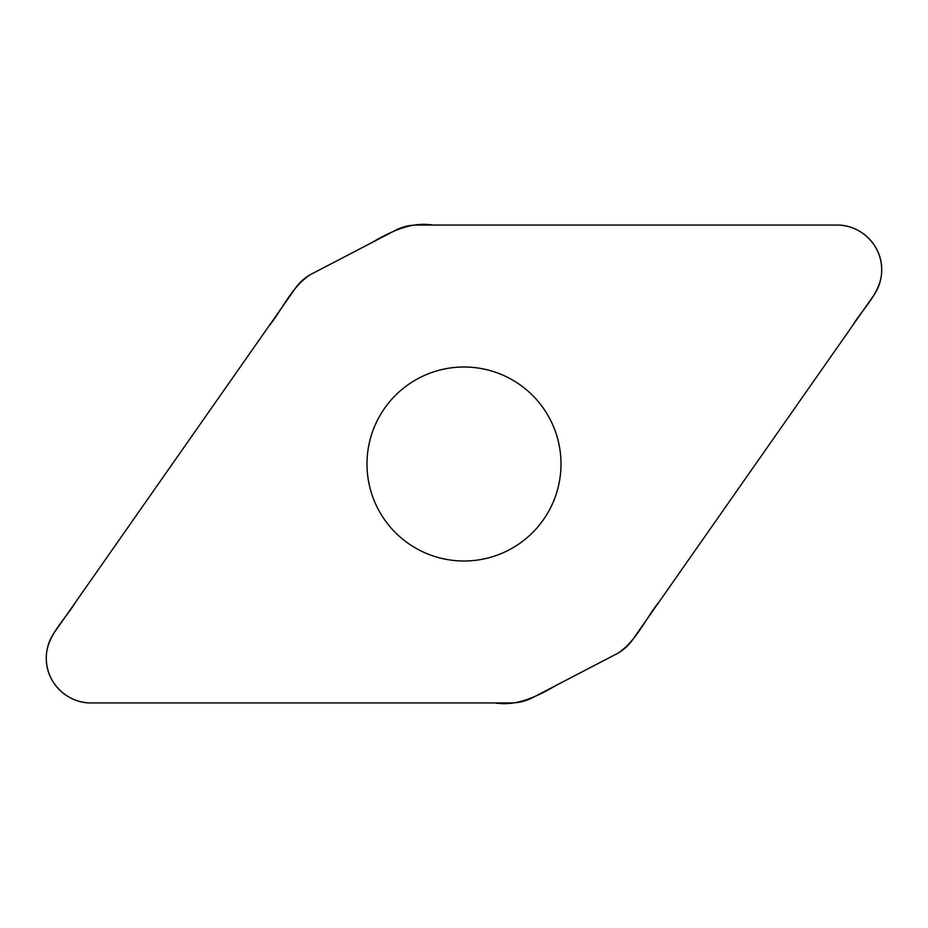 <?xml version="1.0" encoding="UTF-8"?>
<svg xmlns="http://www.w3.org/2000/svg" width="928" height="928" viewBox="0 0 928 928"><rect width="100%" height="100%" fill="white"/><g stroke="black" fill="none" stroke-linecap="round" stroke-linejoin="round"><path stroke-width="1.39" d="M416.579 225.075A45.147 45.147 0 0 0 395.734 230.179L311.622 273.969A45.147 45.147 0 0 0 295.487 288.121L54.404 632.409A44.811 44.811 0 0 0 91.118 702.925L511.421 702.925A45.147 45.147 0 0 0 532.266 697.821L616.378 654.031A45.147 45.147 0 0 0 632.513 639.879L873.596 295.591A44.811 44.811 0 0 0 836.882 225.075L416.579 225.075M464 367.001A96.999 96.999 0 0 1 548.007 512.5A96.999 96.999 0 0 1 379.993 512.5A96.999 96.999 0 0 1 464 367.001M91.118 702.925C68.301 703.447 47.467 684.017 46.412 661.212C44.382 637.478 64.31 620.913 75.516 602.26L268.482 326.679C282.53 309.534 291.311 287.042 310.335 274.665L370.005 243.577C389.412 232.452 409.944 221.363 433.179 225.075L836.882 225.075C859.699 224.553 880.533 243.983 881.588 266.788C883.618 290.522 863.69 307.087 852.484 325.74L659.518 601.321C645.47 618.466 636.689 640.958 617.665 653.335L557.995 684.423C538.588 695.548 518.056 706.637 494.821 702.925L91.118 702.925"/></g></svg>
